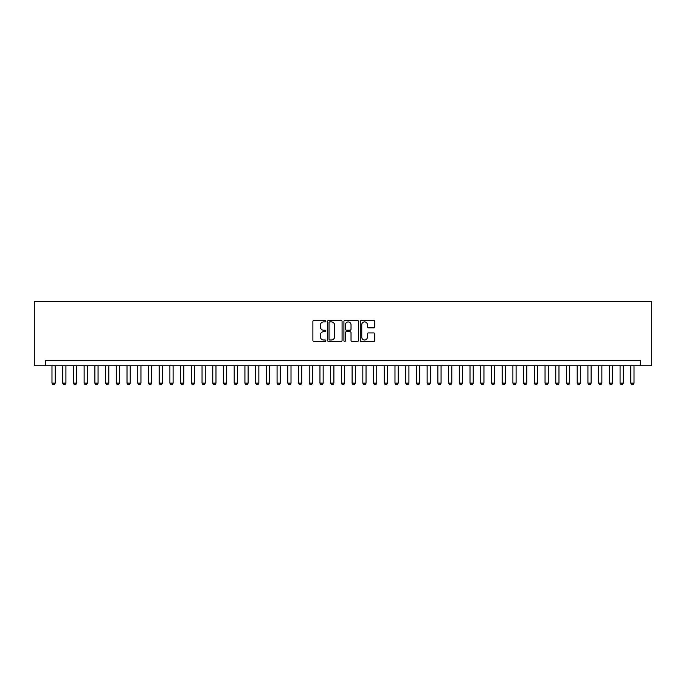 <?xml version="1.0" encoding="UTF-8"?>
<svg xmlns="http://www.w3.org/2000/svg" width="686" height="686" viewBox="0 0 686 686"><rect width="100%" height="100%" fill="white"/><g stroke="black" fill="none" stroke-linecap="round" stroke-linejoin="round"><path stroke-width="1.03" d="M325.85 321.159A0.737 0.737 0 0 0 325.113 320.422L313.939 320.422A1.055 1.055 0 0 0 312.885 321.468L312.885 340.41A1.055 1.055 0 0 0 313.939 341.465L325.113 341.465A0.737 0.737 0 0 0 325.85 340.728A0.737 0.737 0 0 0 325.113 339.99L323.663 339.99A3.37 3.37 0 0 1 320.302 336.62L320.302 335.042A3.37 3.37 0 0 1 323.663 331.681L325.113 331.681A0.737 0.737 0 0 0 325.85 330.944A0.737 0.737 0 0 0 325.113 330.206L323.663 330.206A3.37 3.37 0 0 1 320.302 326.836L320.302 325.258A3.37 3.37 0 0 1 323.663 321.897L325.113 321.897A0.737 0.737 0 0 0 325.85 321.159M373.75 327.839A1.055 1.055 0 0 0 374.796 326.785L374.796 321.468A1.055 1.055 0 0 0 373.75 320.422L361.333 320.422A1.055 1.055 0 0 0 360.279 321.468L360.279 340.41A1.055 1.055 0 0 0 361.333 341.465L373.75 341.465A1.055 1.055 0 0 0 374.796 340.41L374.796 333.996A1.055 1.055 0 0 0 373.75 332.942L368.433 332.942A1.055 1.055 0 0 0 367.379 333.996L367.379 337.178A2.813 2.813 0 0 1 364.566 339.99A2.813 2.813 0 0 1 361.754 337.178L361.754 324.71A2.813 2.813 0 0 1 364.566 321.897A2.813 2.813 0 0 1 367.379 324.71L367.379 326.785A1.055 1.055 0 0 0 368.433 327.839L373.75 327.839M640.441 365.775L651.7 365.775L651.7 301.463L34.3 301.463L34.3 365.775L640.441 365.775L640.441 360.416L45.559 360.416L45.559 365.775M342.082 321.468A1.055 1.055 0 0 0 341.028 320.422L328.611 320.422A1.055 1.055 0 0 0 327.556 321.468L327.556 340.41A1.055 1.055 0 0 0 328.611 341.465L341.028 341.465A1.055 1.055 0 0 0 342.082 340.41L342.082 321.468M344.972 320.422L357.389 320.422A1.055 1.055 0 0 1 358.444 321.468L358.444 340.41A1.055 1.055 0 0 1 357.389 341.465L352.072 341.465A1.055 1.055 0 0 1 351.026 340.41L351.026 332.727A1.055 1.055 0 0 0 349.971 331.681L346.447 331.681A1.055 1.055 0 0 0 345.392 332.727L345.392 340.728A0.737 0.737 0 0 1 344.655 341.465A0.737 0.737 0 0 1 343.918 340.728L343.918 321.468A1.055 1.055 0 0 1 344.972 320.422M329.769 321.897A0.737 0.737 0 0 0 329.031 322.626L329.031 339.253A0.737 0.737 0 0 0 329.769 339.99L331.295 339.99A3.37 3.37 0 0 0 334.665 336.62L334.665 325.258A3.37 3.37 0 0 0 331.295 321.897L329.769 321.897M351.026 324.761A2.813 2.813 0 0 0 348.205 321.948A2.813 2.813 0 0 0 345.392 324.761L345.392 329.151A1.055 1.055 0 0 0 346.447 330.206L349.971 330.206A1.055 1.055 0 0 0 351.026 329.151L351.026 324.761M51.982 365.775L51.982 383.14L55.197 383.14L55.197 365.775M55.197 383.14L54.4 384.537L52.788 384.537L51.99 383.14M62.7 365.775L62.7 383.14L65.916 383.14L65.916 365.775M65.916 383.14L65.119 384.537L63.506 384.537L62.709 383.14M73.419 365.775L73.419 383.14L76.635 383.14L76.635 365.775M76.635 383.14L75.837 384.537L74.225 384.537L73.428 383.14M84.138 365.775L84.138 383.14L87.354 383.14L87.354 365.775M87.354 383.14L86.556 384.537L84.944 384.537L84.146 383.14M94.857 365.775L94.857 383.14L98.072 383.14L98.072 365.775M98.072 383.14L97.275 384.537L95.663 384.537L94.865 383.14M105.575 365.775L105.575 383.14L108.791 383.14L108.791 365.775M108.791 383.14L107.994 384.537L106.381 384.537L105.584 383.14M116.294 365.775L116.294 383.14L119.51 383.14L119.51 365.775M119.51 383.14L118.712 384.537L117.1 384.537L116.303 383.14M127.013 365.775L127.013 383.14L130.229 383.14L130.229 365.775M130.229 383.14L129.431 384.537L127.819 384.537L127.021 383.14M137.732 365.775L137.732 383.14L140.947 383.14L140.947 365.775M140.947 383.14L140.15 384.537L138.538 384.537L137.74 383.14M148.45 365.775L148.45 383.14L151.666 383.14L151.666 365.775M151.666 383.14L150.869 384.537L149.256 384.537L148.459 383.14M159.169 365.775L159.169 383.14L162.385 383.14L162.385 365.775M162.385 383.14L161.587 384.537L159.975 384.537L159.178 383.14M169.888 365.775L169.888 383.14L173.104 383.14L173.104 365.775M173.104 383.14L172.306 384.537L170.694 384.537L169.896 383.14M180.607 365.775L180.607 383.14L183.822 383.14L183.822 365.775M183.822 383.14L183.025 384.537L181.413 384.537L180.615 383.14M191.325 365.775L191.325 383.14L194.541 383.14L194.541 365.775M194.541 383.14L193.744 384.537L192.131 384.537L191.334 383.14M202.044 365.775L202.044 383.14L205.26 383.14L205.26 365.775M205.26 383.14L204.462 384.537L202.85 384.537L202.053 383.14M212.763 365.775L212.763 383.14L215.979 383.14L215.979 365.775M215.979 383.14L215.181 384.537L213.569 384.537L212.771 383.14M223.482 365.775L223.482 383.14L226.697 383.14L226.697 365.775M226.697 383.14L225.9 384.537L224.288 384.537L223.49 383.14M234.2 365.775L234.2 383.14L237.416 383.14L237.416 365.775M237.416 383.14L236.619 384.537L235.006 384.537L234.209 383.14M244.919 365.775L244.919 383.14L248.135 383.14L248.135 365.775M248.135 383.14L247.337 384.537L245.725 384.537L244.928 383.14M255.638 365.775L255.638 383.14L258.854 383.14L258.854 365.775M258.854 383.14L258.056 384.537L256.444 384.537L255.646 383.14M266.357 365.775L266.357 383.14L269.572 383.14L269.572 365.775M269.572 383.14L268.775 384.537L267.163 384.537L266.365 383.14M277.075 365.775L277.075 383.14L280.291 383.14L280.291 365.775M280.291 383.14L279.494 384.537L277.881 384.537L277.084 383.14M287.794 365.775L287.794 383.14L291.01 383.14L291.01 365.775M291.01 383.14L290.212 384.537L288.6 384.537L287.803 383.14M298.513 365.775L298.513 383.14L301.729 383.14L301.729 365.775M301.729 383.14L300.931 384.537L299.319 384.537L298.521 383.14M309.232 365.775L309.232 383.14L312.447 383.14L312.447 365.775M312.447 383.14L311.65 384.537L310.038 384.537L309.24 383.14M319.95 365.775L319.95 383.14L323.166 383.14L323.166 365.775M323.166 383.14L322.369 384.537L320.756 384.537L319.959 383.14M330.669 365.775L330.669 383.14L333.885 383.14L333.885 365.775M333.885 383.14L333.087 384.537L331.475 384.537L330.678 383.14M341.388 365.775L341.388 383.14L344.604 383.14L344.604 365.775M344.604 383.14L343.806 384.537L342.194 384.537L341.396 383.14M352.107 365.775L352.107 383.14L355.322 383.14L355.322 365.775M355.322 383.14L354.525 384.537L352.913 384.537L352.115 383.14M362.825 365.775L362.825 383.14L366.041 383.14L366.041 365.775M366.041 383.14L365.244 384.537L363.631 384.537L362.834 383.14M373.544 365.775L373.544 383.14L376.76 383.14L376.76 365.775M376.76 383.14L375.962 384.537L374.35 384.537L373.553 383.14M384.263 365.775L384.263 383.14L387.479 383.14L387.479 365.775M387.479 383.14L386.681 384.537L385.069 384.537L384.271 383.14M394.982 365.775L394.982 383.14L398.197 383.14L398.197 365.775M398.197 383.14L397.4 384.537L395.788 384.537L394.99 383.14M405.7 365.775L405.7 383.14L408.916 383.14L408.916 365.775M408.916 383.14L408.119 384.537L406.506 384.537L405.709 383.14M416.419 365.775L416.419 383.14L419.635 383.14L419.635 365.775M419.635 383.14L418.837 384.537L417.225 384.537L416.428 383.14M427.138 365.775L427.138 383.14L430.354 383.14L430.354 365.775M430.354 383.14L429.556 384.537L427.944 384.537L427.146 383.14M437.857 365.775L437.857 383.14L441.072 383.14L441.072 365.775M441.072 383.14L440.275 384.537L438.663 384.537L437.865 383.14M448.575 365.775L448.575 383.14L451.791 383.14L451.791 365.775M451.791 383.14L450.994 384.537L449.381 384.537L448.584 383.14M459.294 365.775L459.294 383.14L462.51 383.14L462.51 365.775M462.51 383.14L461.712 384.537L460.1 384.537L459.303 383.14M470.013 365.775L470.013 383.14L473.229 383.14L473.229 365.775M473.229 383.14L472.431 384.537L470.819 384.537L470.021 383.14M480.732 365.775L480.732 383.14L483.947 383.14L483.947 365.775M483.947 383.14L483.15 384.537L481.538 384.537L480.74 383.14M491.45 365.775L491.45 383.14L494.666 383.14L494.666 365.775M494.666 383.14L493.869 384.537L492.256 384.537L491.459 383.14M502.169 365.775L502.169 383.14L505.385 383.14L505.385 365.775M505.385 383.14L504.587 384.537L502.975 384.537L502.178 383.14M512.888 365.775L512.888 383.14L516.104 383.14L516.104 365.775M516.104 383.14L515.306 384.537L513.694 384.537L512.896 383.14M523.607 365.775L523.607 383.14L526.822 383.14L526.822 365.775M526.822 383.14L526.025 384.537L524.413 384.537L523.615 383.14M534.325 365.775L534.325 383.14L537.541 383.14L537.541 365.775M537.541 383.14L536.744 384.537L535.131 384.537L534.334 383.14M545.044 365.775L545.044 383.14L548.26 383.14L548.26 365.775M548.26 383.14L547.462 384.537L545.85 384.537L545.053 383.14M555.763 365.775L555.763 383.14L558.979 383.14L558.979 365.775M558.979 383.14L558.181 384.537L556.569 384.537L555.771 383.14M566.482 365.775L566.482 383.14L569.697 383.14L569.697 365.775M569.697 383.14L568.9 384.537L567.288 384.537L566.49 383.14M577.2 365.775L577.2 383.14L580.416 383.14L580.416 365.775M580.416 383.14L579.619 384.537L578.006 384.537L577.209 383.14M587.919 365.775L587.919 383.14L591.135 383.14L591.135 365.775M591.135 383.14L590.337 384.537L588.725 384.537L587.928 383.14M598.638 365.775L598.638 383.14L601.854 383.14L601.854 365.775M601.854 383.14L601.056 384.537L599.444 384.537L598.646 383.14M609.357 365.775L609.357 383.14L612.572 383.14L612.572 365.775M612.572 383.14L611.775 384.537L610.163 384.537L609.365 383.14M620.075 365.775L620.075 383.14L623.291 383.14L623.291 365.775M623.291 383.14L622.494 384.537L620.881 384.537L620.084 383.14M630.794 365.775L630.794 383.14L634.01 383.14L634.01 365.775M634.01 383.14L633.212 384.537L631.6 384.537L630.803 383.14"/></g></svg>
